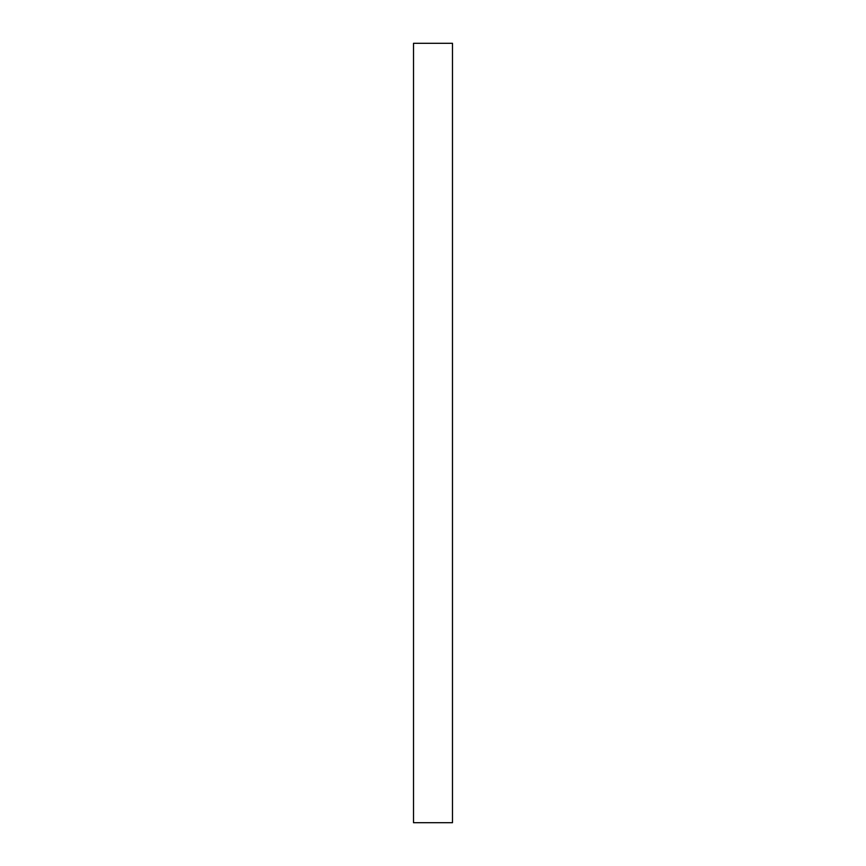 <?xml version="1.0" encoding="UTF-8"?>
<svg xmlns="http://www.w3.org/2000/svg" width="866" height="866" viewBox="0 0 866 866"><rect width="100%" height="100%" fill="white"/><g stroke="black" fill="none" stroke-linecap="round" stroke-linejoin="round"><path stroke-width="1.3" d="M452.485 43.3L452.485 822.7L413.515 822.7L413.515 43.3L452.485 43.3"/></g></svg>
